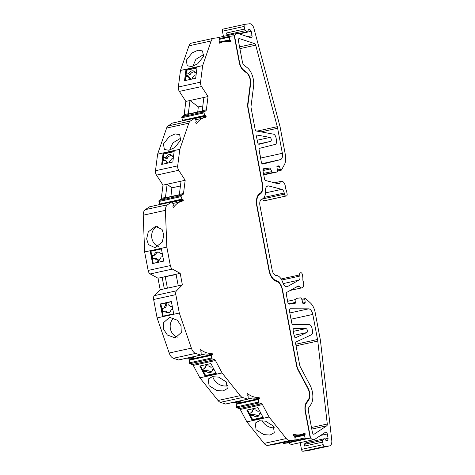 <?xml version="1.0" encoding="UTF-8"?>
<svg xmlns="http://www.w3.org/2000/svg" width="475" height="475" viewBox="0 0 475 475"><rect width="100%" height="100%" fill="white"/><g stroke="black" fill="none" stroke-linecap="round" stroke-linejoin="round"><path stroke-width="0.71" d="M238.711 33.725L247.938 31.706A3.04 1.668 -102.3 0 1 249.042 29.426A3.04 1.668 -102.3 0 1 249.132 29.414A3.04 1.668 -102.3 0 1 251.115 31.32L239.275 33.915L251.115 31.32M251.192 31.314L252.017 35.684A2.031 1.116 -102.3 0 1 251.34 37.798A2.031 1.116 -102.3 0 1 250.984 37.78L238.26 33.577A8.117 4.453 77.7 0 0 236.829 33.482A8.117 4.453 77.7 0 0 234.513 35.762L239.537 62.356A9.334 5.124 77.7 0 0 243.586 69.985L246.543 72.248A8.924 4.898 -102.3 0 1 250.592 83.998L248.069 103.793A9.334 5.124 77.7 0 0 248.247 108.454L262.521 183.985A10.141 5.569 -102.3 0 1 259.938 194.275A11.358 6.234 77.7 0 0 257.046 205.794L269.23 270.269A11.358 6.234 77.7 0 0 276.248 280.588A10.141 5.569 -102.3 0 1 282.512 289.803L296.786 365.34A9.334 5.124 77.7 0 0 298.336 369.835L308.061 388.146A8.924 4.898 -102.3 0 1 308.536 400.33L306.547 403.192A9.334 5.124 77.7 0 0 305.496 411.433L310.519 438.027A8.117 4.453 77.7 0 0 313.815 439.642A8.117 4.453 77.7 0 0 314.04 439.601A8.117 4.453 77.7 0 0 314.907 439.233L325.512 432.208A2.031 1.116 -102.3 0 1 325.731 432.119A2.031 1.116 -102.3 0 1 325.791 432.108A2.031 1.116 -102.3 0 1 327.275 433.966L328.1 438.336L324.965 439.019M257.616 142.411A2.031 1.116 77.7 0 0 259.101 144.269A2.031 1.116 77.7 0 0 259.16 144.257L270.578 141.384A2.031 1.116 77.7 0 0 271.249 139.377A2.031 1.116 77.7 0 0 269.942 137.423L257.569 135.137A2.031 1.116 77.7 0 0 257.313 135.137A2.031 1.116 77.7 0 0 256.642 137.257L257.616 142.411M294.162 335.843A2.031 1.116 77.7 0 0 295.646 337.695A2.031 1.116 77.7 0 0 295.705 337.689A2.031 1.116 77.7 0 0 295.836 337.642L306.814 332.536A2.031 1.116 77.7 0 0 307.337 330.363A2.031 1.116 77.7 0 0 305.953 328.605L294.001 328.558A2.031 1.116 77.7 0 0 293.865 328.569A2.031 1.116 77.7 0 0 293.188 330.683L294.162 335.843M261.351 162.195A2.031 1.116 77.7 0 0 262.841 164.053A2.031 1.116 77.7 0 0 262.895 164.047A2.031 1.116 77.7 0 0 262.913 164.041L280.392 159.636A6.086 3.343 77.7 0 0 282.364 153.306L277.626 128.232A12.172 6.68 -102.3 0 0 277.275 126.683L255.704 45.167A2.031 1.116 -102.3 0 0 254.576 43.605L239.43 38.6A2.031 1.116 77.7 0 0 239.067 38.576A2.031 1.116 77.7 0 0 238.397 40.696L242.422 62.011A4.055 2.227 77.7 0 0 244.186 65.324L247.143 67.587A14.203 7.796 -102.3 0 1 253.579 86.29L251.055 106.079A4.055 2.227 77.7 0 0 251.132 108.104L255.111 129.164A2.031 1.116 77.7 0 0 256.399 131.017L273.469 134.17A4.055 2.227 -102.3 0 1 276.04 137.869L276.48 140.184A4.055 2.227 -102.3 0 1 275.168 144.406L259.777 148.283A2.031 1.116 77.7 0 0 259.124 150.397L261.351 162.195M312.407 432.398A2.031 1.116 77.7 0 0 313.892 434.257A2.031 1.116 77.7 0 0 313.951 434.251A2.031 1.116 77.7 0 0 314.171 434.156L326.794 425.796A2.031 1.116 -102.3 0 0 327.293 424.032L317.781 341.062A12.172 6.68 -102.3 0 0 317.543 339.494L312.805 314.426A6.086 3.343 77.7 0 0 308.584 308.839L290.261 308.768A2.031 1.116 77.7 0 0 290.124 308.78A2.031 1.116 77.7 0 0 289.453 310.899L291.68 322.703A2.031 1.116 77.7 0 0 293.087 324.562L309.219 324.627A4.055 2.227 -102.3 0 1 312.033 328.35L312.473 330.665A4.055 2.227 -102.3 0 1 311.38 334.81L296.24 341.858A2.031 1.116 77.7 0 0 295.693 343.93L299.672 364.99A4.055 2.227 77.7 0 0 300.342 366.943L310.068 385.255A14.203 7.796 -102.3 0 1 310.828 404.641L308.839 407.503A4.055 2.227 77.7 0 0 308.382 411.089L312.407 432.398M328.023 438.348A3.04 1.668 -102.3 0 1 326.919 440.622A3.04 1.668 -102.3 0 1 324.847 438.734L323.914 438.847L322.911 440.295A2.031 1.116 77.7 0 0 322.679 442.082L323.166 444.642A2.031 1.116 77.7 0 0 324.651 446.5L329.454 445.918A6.086 3.343 77.7 0 0 329.626 445.888A6.086 3.343 77.7 0 0 331.77 440.325L320.542 341.365A17.041 9.357 77.7 0 0 320.209 339.174L315.157 312.437A12.172 6.68 77.7 0 0 310.466 302.991L305.805 298.71A1.217 0.671 77.7 0 0 305.348 298.543A1.217 0.671 77.7 0 0 304.914 299.606L305.176 302.545A0.813 0.445 -102.3 0 1 304.885 303.252A0.813 0.445 -102.3 0 1 304.861 303.258L303.192 303.46A0.813 0.445 -102.3 0 1 302.611 302.789L301.673 298.852A1.217 0.671 77.7 0 0 300.8 297.843L296.792 298.324A2.031 1.116 77.7 0 0 296.733 298.336A2.031 1.116 77.7 0 0 296.02 299.44L295.652 302.332A2.031 1.116 -102.3 0 1 294.933 303.43A2.031 1.116 -102.3 0 1 294.88 303.442L289.305 304.113A2.031 1.116 -102.3 0 1 287.82 302.26L286.33 294.393A2.031 1.116 -102.3 0 1 286.835 292.345L298.134 286.003A2.031 1.116 -102.3 0 1 298.306 285.938A2.031 1.116 -102.3 0 1 299.315 286.49A5.071 2.785 77.7 0 0 301.696 287.897A5.071 2.785 77.7 0 0 301.839 287.874A5.071 2.785 77.7 0 0 303.086 281.028A2.031 1.116 -102.3 0 1 302.854 279.579A9.126 5.011 77.7 0 0 302.599 275.862L302.355 274.58A2.031 1.116 77.7 0 0 300.871 272.721L300.426 272.775A2.031 1.116 77.7 0 0 300.366 272.787A2.031 1.116 77.7 0 0 299.695 274.9L299.909 276.052A4.055 2.227 -102.3 0 1 298.906 280.155L287.601 286.496A6.086 3.343 -102.3 0 1 287.078 286.698A6.086 3.343 -102.3 0 1 286.906 286.728A6.086 3.343 -102.3 0 1 282.803 282.524A10.141 5.569 77.7 0 0 276.343 275.506A6.086 3.343 -102.3 0 1 272.116 269.919L259.932 205.443A6.086 3.343 -102.3 0 1 261.909 199.108A10.141 5.569 77.7 0 0 265.483 190.873A6.086 3.343 -102.3 0 1 267.68 185.921A6.086 3.343 -102.3 0 1 268.601 185.945L281.746 189.335A4.055 2.227 -102.3 0 1 284.222 193.01L284.436 194.162A2.031 1.116 77.7 0 0 285.92 196.021L286.366 195.967A2.031 1.116 77.7 0 0 286.425 195.955A2.031 1.116 77.7 0 0 287.102 193.842L286.858 192.559A9.126 5.011 77.7 0 0 285.73 188.949A2.031 1.116 -102.3 0 1 285.416 187.512A5.071 2.785 77.7 0 0 281.402 181.296A5.071 2.785 77.7 0 0 279.793 183.184A2.031 1.116 -102.3 0 1 279.152 183.938A2.031 1.116 -102.3 0 1 279.092 183.944A2.031 1.116 -102.3 0 1 278.843 183.926L265.709 180.542A2.031 1.116 -102.3 0 1 264.474 178.701L262.984 170.84A2.031 1.116 -102.3 0 1 263.661 168.72A2.031 1.116 -102.3 0 1 263.72 168.714L269.295 168.037A2.031 1.116 -102.3 0 1 270.441 168.916L271.866 171.594A2.031 1.116 77.7 0 0 273.012 172.473L277.02 171.986A1.217 0.671 77.7 0 0 277.056 171.98A1.217 0.671 77.7 0 0 277.477 170.816L276.925 166.832A0.813 0.445 -102.3 0 1 277.204 166.06A0.813 0.445 -102.3 0 1 277.228 166.054L278.902 165.852A0.813 0.445 -102.3 0 1 279.46 166.458L280.298 169.332A1.217 0.671 77.7 0 0 281.141 170.234A1.217 0.671 77.7 0 0 281.17 170.228A1.217 0.671 77.7 0 0 281.479 169.973L284.353 164.783A12.172 6.68 77.7 0 0 285.338 154.648L280.286 127.912A17.041 9.357 77.7 0 0 279.799 125.738L253.965 28.547A6.086 3.343 77.7 0 0 249.684 23.75L244.88 24.332A2.031 1.116 77.7 0 0 244.821 24.338A2.031 1.116 77.7 0 0 244.15 26.458L244.631 29.017A2.031 1.116 77.7 0 0 245.51 30.673L247.006 31.819L238.545 33.672M314.04 439.601L292.345 444.351A8.117 4.453 -102.3 0 1 292.113 444.392A8.117 4.453 -102.3 0 1 288.824 442.777L288.491 442.854A8.117 4.453 77.7 0 0 288.491 442.854L283.468 443.46A0.813 0.445 -102.3 0 1 282.88 442.753L282.833 442.534M299.582 440.378L310.246 438.045L305.662 438.603A0.813 0.445 -102.3 0 1 305.075 437.891L304.511 435.26A0.606 0.333 -102.3 0 1 304.707 434.601L304.926 434.572A0.606 0.333 77.7 0 0 305.146 433.936L305.075 433.544A0.606 0.333 77.7 0 0 304.552 433.016A40.571 22.278 -102.3 0 1 300.556 434.655A40.571 22.278 -102.3 0 1 293.817 434.316A0.606 0.333 77.7 0 0 293.514 434.946L293.586 435.332A0.606 0.333 77.7 0 0 294.031 435.89L294.233 435.866A0.606 0.333 -102.3 0 1 294.684 436.448L295.118 439.096A0.813 0.445 -102.3 0 1 294.844 439.909A0.813 0.445 -102.3 0 1 294.821 439.909L289.857 440.509A8.117 4.453 77.7 0 1 286.277 438.556L269.064 417.02L262.467 404.605A2.031 1.116 77.7 0 0 261.618 403.756L259.136 402.937A0.813 0.445 -102.3 0 1 258.643 402.034L258.471 399.416A0.606 0.333 -102.3 0 1 258.798 398.923L259.012 398.988A0.606 0.333 77.7 0 0 259.338 398.519L259.326 398.133A0.606 0.333 77.7 0 0 258.869 397.421A40.571 22.278 -102.3 0 1 247.558 393.692A0.606 0.333 77.7 0 0 247.143 394.119L247.154 394.499A0.606 0.333 77.7 0 0 247.528 395.2L247.742 395.271A0.606 0.333 -102.3 0 1 248.116 396.002L248.152 398.572A0.813 0.445 -102.3 0 1 247.855 399.172A0.813 0.445 -102.3 0 1 247.713 399.166L242.588 397.474L220.394 402.331L225.518 404.023L247.713 399.166M242.588 397.474A8.117 4.453 77.7 0 1 240.208 395.651L222.062 372.958L215.466 360.531A2.031 1.116 77.7 0 0 214.617 359.688L212.135 358.868A0.813 0.445 -102.3 0 1 211.642 357.966L211.47 355.348A0.606 0.333 -102.3 0 1 211.797 354.849L212.01 354.92A0.606 0.333 77.7 0 0 212.337 354.451L212.319 354.065A0.606 0.333 77.7 0 0 211.862 353.347A40.571 22.278 -102.3 0 1 200.551 349.618A0.606 0.333 77.7 0 0 200.141 350.045L200.153 350.425A0.606 0.333 77.7 0 0 200.527 351.132L200.741 351.203A0.606 0.333 -102.3 0 1 201.115 351.928L201.151 354.498A0.813 0.445 -102.3 0 1 200.854 355.104A0.813 0.445 -102.3 0 1 200.711 355.098L195.587 353.406L173.393 358.263L178.517 359.955L200.711 355.098M176.053 274.247L162.135 277.293L164.32 288.848L178.232 285.802L176.053 274.247L180.191 273.345L172.389 269.082A4.055 2.227 77.7 0 1 170.329 265.572L166.838 247.095L165.419 210.348A8.117 4.453 77.7 0 1 167.497 204.773L171.772 201.94A0.813 0.445 -102.3 0 1 171.861 201.905A0.813 0.445 -102.3 0 1 172.407 202.403L173.328 204.868A0.606 0.333 -102.3 0 1 173.238 205.657L173.06 205.77A0.606 0.333 77.7 0 0 172.965 206.53L173.09 206.898A0.606 0.333 77.7 0 0 173.642 207.207A40.571 22.278 -102.3 0 1 182.299 201.115A40.571 22.278 -102.3 0 1 183.071 200.973A0.606 0.333 77.7 0 0 183.243 200.183L183.118 199.809A0.606 0.333 77.7 0 0 182.632 199.435L182.453 199.553A0.606 0.333 -102.3 0 1 181.955 199.156L181.153 196.614A0.813 0.445 -102.3 0 1 181.29 195.635L183 194.507A2.031 1.116 -102.3 0 0 183.498 193.497L185.185 180.268L162.99 185.131L161.304 198.354A2.031 1.116 -102.3 0 1 160.805 199.363L159.101 200.492L181.29 195.635M185.185 180.268L178.689 170.27A4.055 2.227 77.7 0 1 177.692 165.876L179.811 149.304L188.812 123.191A8.117 4.453 77.7 0 1 190.356 121.048L194.625 118.216A0.813 0.445 -102.3 0 1 194.714 118.18A0.813 0.445 -102.3 0 1 195.267 118.685L196.181 121.149A0.606 0.333 -102.3 0 1 196.098 121.933L195.92 122.051A0.606 0.333 77.7 0 0 195.819 122.811L195.949 123.179A0.606 0.333 77.7 0 0 196.502 123.488A40.571 22.278 -102.3 0 1 205.158 117.39A40.571 22.278 -102.3 0 1 205.93 117.248A0.606 0.333 77.7 0 0 206.102 116.458L205.972 116.09A0.606 0.333 77.7 0 0 205.485 115.716L205.313 115.835A0.606 0.333 -102.3 0 1 204.814 115.437L204.007 112.896A0.813 0.445 -102.3 0 1 204.149 111.916L205.859 110.782A2.031 1.116 -102.3 0 0 206.352 109.772L208.044 96.55L185.85 101.407L184.163 114.629A2.031 1.116 -102.3 0 1 183.665 115.639L181.955 116.773L204.149 111.916M208.044 96.55L201.542 86.551A4.055 2.227 77.7 0 1 200.551 82.151L202.665 65.603L211.155 40.963A8.117 4.453 77.7 0 1 213.619 38.285A8.117 4.453 77.7 0 1 213.851 38.249L218.809 37.65A0.813 0.445 -102.3 0 1 219.397 38.356L219.961 40.987A0.606 0.333 -102.3 0 1 219.747 41.652L219.545 41.675A0.606 0.333 77.7 0 0 219.325 42.311L219.397 42.703A0.606 0.333 77.7 0 0 219.919 43.231A40.571 22.278 -102.3 0 1 223.909 41.598A40.571 22.278 -102.3 0 1 225.061 41.402A40.571 22.278 -102.3 0 1 230.654 41.937A0.606 0.333 77.7 0 0 230.957 41.307L230.886 40.915A0.606 0.333 77.7 0 0 230.44 40.357L230.238 40.381A0.606 0.333 -102.3 0 1 229.787 39.799L229.354 37.151A0.813 0.445 -102.3 0 1 229.627 36.337A0.813 0.445 -102.3 0 1 229.651 36.337L234.234 35.779L239.257 62.373A10.141 5.569 77.7 0 0 243.663 70.662L246.62 72.924A8.117 4.453 77.7 0 1 250.301 83.612L247.772 103.402A10.141 5.569 77.7 0 0 247.968 108.472L262.242 184.003A9.334 5.124 77.7 0 1 259.867 193.467A12.172 6.68 77.7 0 0 256.767 205.812L268.951 270.287A12.172 6.68 77.7 0 0 276.474 281.342A9.334 5.124 77.7 0 1 282.239 289.821L296.507 365.358A10.141 5.569 77.7 0 0 298.193 370.245L307.919 388.556A8.117 4.453 77.7 0 1 308.352 399.629L306.363 402.491A10.141 5.569 77.7 0 0 305.217 411.451L310.246 438.045M256.108 429.786L255.17 423.154L259.344 420.767L265.561 421.165L273.333 426.01L274.265 432.642L270.091 435.029L263.874 434.631L256.108 429.786M262.117 420.595A10.551 7.855 -145.2 0 0 262.277 420.903A10.551 7.855 -145.2 0 0 274.449 427.797M209.101 385.712L208.169 379.086L212.343 376.699L218.559 377.097L226.326 381.942L227.264 388.574L223.09 390.955L216.873 390.563L209.101 385.712M212.806 376.622A10.551 7.855 -145.2 0 0 213.726 379.056A10.551 7.855 -145.2 0 0 227.976 385.48M163.768 329.508L163.471 322.733L169.575 317.336L177.418 320.233L180.993 325.737L181.29 332.506L175.186 337.909L167.342 335.006L163.768 329.508M177.656 337.143A10.551 8.805 83.1 0 1 170.394 328.706A10.551 8.805 83.1 0 1 173.909 317.971M146.644 238.901L148.283 231.889L155.533 226.355L162.07 229.413L163.869 235.131L162.23 242.137L154.975 247.671L148.438 244.613L146.644 238.901M157.373 226.379A10.551 8.805 -96.9 0 0 151.869 238.266A10.551 8.805 -96.9 0 0 158.3 246.46M163.424 143.972L169.314 136.592L175.18 133.926L179.681 134.657L180.648 140.202L174.758 147.583L168.898 150.248L164.392 149.518L163.424 143.972M181.088 137.97L172.936 142.868L169.955 148.972L169.824 150.035M186.283 60.254L192.173 52.868L198.033 50.202L202.54 50.932L203.508 56.483L197.618 63.864L191.757 66.53L187.251 65.799L186.283 60.254M203.941 54.364L195.884 59.304L192.832 66.274M260.538 412.603L259.279 414.022A4.055 3.022 34.8 0 1 258.869 415.661A4.055 3.022 34.8 0 1 257.302 416.658A4.055 3.022 34.8 0 1 253.223 415.346L254.161 413.998A4.055 3.022 -145.2 0 0 258.24 415.31A4.055 3.022 -145.2 0 0 259.213 414.895M213.536 368.529L212.277 369.954A4.055 3.022 34.8 0 1 211.868 371.587A4.055 3.022 34.8 0 1 210.3 372.59A4.055 3.022 34.8 0 1 206.221 371.278L207.159 369.93A4.055 3.022 -145.2 0 0 211.238 371.236A4.055 3.022 -145.2 0 0 212.212 370.827M172.847 309.397L170.964 309.807A4.055 3.384 83.1 0 1 168.382 312.841A4.055 3.384 83.1 0 1 168.12 312.888A4.055 3.384 83.1 0 1 164.908 311.131L166.256 310.971A4.055 3.384 -96.9 0 0 168.779 312.722M162.284 253.502L160.378 253.787A4.055 3.384 -96.9 0 0 157.166 252.035A4.055 3.384 -96.9 0 0 156.904 252.077A4.055 3.384 -96.9 0 0 154.322 255.111L155.669 254.95A4.055 3.384 83.1 0 1 157.848 252.035M171.689 155.634A4.055 2.844 -52.6 0 0 170.501 155.652A4.055 2.844 -52.6 0 0 167.2 158.442L165.805 157.379A4.055 2.844 127.4 0 1 169.106 154.583A4.055 2.844 127.4 0 1 171.113 154.945A4.055 2.844 127.4 0 1 171.861 156.049L173.44 157.077M194.548 71.915A4.055 2.844 -52.6 0 0 193.355 71.927A4.055 2.844 -52.6 0 0 190.053 74.723L188.658 73.655A4.055 2.844 127.4 0 1 191.959 70.858A4.055 2.844 127.4 0 1 193.972 71.22A4.055 2.844 127.4 0 1 194.72 72.331L196.294 73.358M323.914 438.847L305.864 442.795L304.855 444.244A2.031 1.116 77.7 0 0 304.629 446.037L303.834 441.839M309.718 440.551L309.973 441.898M300.194 442.635L301.471 449.392A2.031 1.116 77.7 0 0 302.955 451.25L307.753 450.668A6.086 3.343 77.7 0 0 307.925 450.638A6.086 3.343 77.7 0 0 308.097 450.597M247.938 31.706L247.006 31.819M244.768 24.356L223.185 29.082A2.031 1.116 77.7 0 0 223.125 29.088A2.031 1.116 77.7 0 0 222.448 31.208L223.434 36.415M264.783 200.693A2.031 1.116 -102.3 0 1 264.729 200.705A2.031 1.116 -102.3 0 1 264.67 200.717L264.225 200.771A2.031 1.116 -102.3 0 1 262.74 198.912L262.717 198.782M295.634 343.116L295.848 344.244A12.172 6.68 -102.3 0 1 296.085 345.812L296.145 346.317M290.748 317.781A6.086 3.343 -102.3 0 1 291.11 319.176L291.923 323.493M259.065 149.583L260.668 158.056A6.086 3.343 -102.3 0 1 260.84 159.475M192.209 79.022L192.411 77.437A4.055 2.844 -52.6 0 0 194.346 75.228L196.104 74.842M185.743 77.11L188.29 76.558L189.685 77.621A4.055 2.844 -52.6 0 0 189.905 78.126M191.134 79.254L189.757 78.019L189.555 79.598M188.29 76.558A4.055 2.844 -52.6 0 0 189.038 77.663A4.055 2.844 -52.6 0 0 189.757 78.019M169.349 162.741L169.551 161.156A4.055 2.844 -52.6 0 0 171.493 158.953L173.25 158.567M162.889 160.835L165.431 160.277L166.826 161.346A4.055 2.844 -52.6 0 0 167.046 161.85M168.275 162.978L166.903 161.737L166.701 163.323M165.431 160.277A4.055 2.844 -52.6 0 0 166.179 161.387A4.055 2.844 -52.6 0 0 166.903 161.737M162.872 256.601L160.989 257.011A4.055 3.384 83.1 0 1 159.671 259.421L160.123 261.814L160.948 261.719M158.3 262.295L157.474 262.396L157.017 260.003A4.055 3.384 83.1 0 1 154.933 258.335L152.386 258.893M158.81 262.182L158.365 259.837L157.017 260.003M158.365 259.837A4.055 3.384 83.1 0 1 156.275 258.174L154.933 258.335M166.963 305.336L165.615 305.496L165.163 303.103L166.511 302.937L166.963 305.336A4.055 3.384 -96.9 0 0 165.644 307.747L161.755 308.465M165.615 305.496A4.055 3.384 -96.9 0 0 164.297 307.907M172.235 306.173L170.353 306.583L172.265 306.298M170.353 306.583A4.055 3.384 -96.9 0 0 168.269 304.92L167.812 302.522L171.398 301.738M205.871 366.13A4.055 3.022 -145.2 0 0 205.734 367.246L204.796 368.594L202.249 369.152M206.227 364.598L206.536 365.174L205.598 366.528A4.055 3.022 -145.2 0 0 205.206 366.961A4.055 3.022 -145.2 0 0 204.796 368.594M212.658 366.872L210.852 367.27A4.055 3.022 -145.2 0 0 208.246 365.946L207.397 364.343M204.749 364.919L205.598 366.528M252.878 410.198A4.055 3.022 -145.2 0 0 252.736 411.314L251.797 412.662L249.25 413.22M253.234 408.666L253.537 409.242L252.599 410.596A4.055 3.022 -145.2 0 0 252.207 411.029A4.055 3.022 -145.2 0 0 251.797 412.662M259.659 410.946L257.854 411.338A4.055 3.022 -145.2 0 0 255.253 410.014L254.398 408.411M251.75 408.993L252.599 410.596M194.72 72.331L196.478 71.945M186.622 70.223L196.982 67.955M186.111 74.213L188.658 73.655M186.432 76.962L186.622 75.472L190.053 74.723M186.622 75.472L186.01 75.002M171.861 156.049L173.618 155.663M163.768 153.947L174.129 151.679M163.257 157.932L165.805 157.379M163.578 160.687L163.768 159.196L167.2 158.442M163.768 159.196L163.157 158.727M154.322 255.111L151.774 255.669M155.669 254.95L151.792 255.752M157.474 262.396L153.223 263.328M163.709 261.03L160.123 261.814M152.825 258.798L152.237 255.698M162.26 253.371L160.378 253.787M161.423 248.942L150.937 251.233M165.163 303.103L160.918 304.03M165.644 307.747L162.213 308.495L162.8 311.594M161.767 308.548L162.213 308.495M164.908 311.131L162.361 311.689M173.684 313.827L163.198 316.124M166.511 302.937L167.835 302.646M206.221 371.278L203.674 371.836M207.159 369.93L203.727 370.678L203.348 371.224M216.042 373.249L205.633 375.523M214.083 369.556L212.277 369.954M202.849 369.022L203.727 370.678M253.223 415.346L250.675 415.904M254.161 413.998L250.729 414.752L250.355 415.293M263.043 417.317L252.641 419.597M261.084 413.63L259.279 414.022M249.85 413.09L250.729 414.752M185.309 80.53L186.639 70.104L185.957 69.588L197.089 67.147L195.67 78.262L184.537 80.697L185.957 69.588M202.825 105.895L198.318 106.881L189.988 100.498L203.9 97.452L202.213 110.681A2.031 1.116 -102.3 0 1 201.715 111.69L205.859 110.782M197.737 111.963L198.318 106.881M162.45 164.255L163.78 153.829L163.103 153.306L161.684 164.421L172.811 161.987L174.23 150.872L163.103 153.306M180.435 185.974L171.873 187.851L167.135 184.223L181.046 181.177L179.36 194.4A2.031 1.116 -102.3 0 1 178.861 195.409L183 194.507M170.917 196.555L171.873 187.851M153.241 263.405L150.919 251.115L150.26 251.192L152.594 263.548L163.721 261.108L161.387 248.757L150.26 251.192M176.106 274.544L157.997 278.202L160.182 289.75L154.304 295.664A4.055 2.227 77.7 0 0 153.627 299.511L157.106 317.906L169.189 353.008A8.117 4.453 77.7 0 0 173.393 358.263M167.396 288.171L165.264 276.919M163.21 316.178L160.888 303.893L160.229 303.97L162.563 316.32L173.696 313.886L171.362 301.536L160.229 303.97M161.393 303.929L160.906 303.988M205.236 376.289L216.362 373.855L210.906 363.571L199.773 366.011L205.236 376.289L205.693 375.63L200.498 365.851M252.237 420.363L263.37 417.923L257.907 407.645L246.774 410.079L252.237 420.363L252.694 419.704L247.499 409.919M219.391 42.673A40.571 22.278 -102.3 0 1 219.967 42.489L219.379 42.613M189.988 100.498L188.302 113.727A2.031 1.116 -102.3 0 1 187.803 114.736L183.665 115.639M202.154 110.996L189.834 113.691A12.172 6.68 -102.3 0 0 188.533 114.249L187.803 114.736M202.878 117.889A0.606 0.333 77.7 0 0 202.956 117.147L206.102 116.458M195.67 119.765L199.476 118.934A40.571 22.278 -102.3 0 1 202.012 118.079L205.158 117.39M167.135 184.223L165.442 197.446A2.031 1.116 -102.3 0 1 164.95 198.455L165.68 197.974A12.172 6.68 -102.3 0 1 166.98 197.416L179.295 194.72M180.025 201.614A0.606 0.333 77.7 0 0 180.096 200.872L183.243 200.183M172.811 203.49L176.617 202.653A40.571 22.278 -102.3 0 1 179.152 201.804L182.299 201.115M178.232 285.802L182.376 284.893L176.498 290.807A4.055 2.227 77.7 0 0 175.821 294.648L179.301 313.049L191.383 348.145A8.117 4.453 77.7 0 0 195.587 353.406M180.191 273.345L182.376 284.893M212.319 354.065L209.172 354.754A0.606 0.333 77.7 0 0 208.715 354.035A40.571 22.278 -102.3 0 1 205.194 353.869L201.121 354.76M190.113 359.569A0.606 0.333 77.7 0 0 190.143 359.308L190.131 358.922L193.277 358.233A0.606 0.333 77.7 0 0 192.814 357.521A40.571 22.278 -102.3 0 1 190.065 357.467M193.277 358.233L193.218 356.778M248.128 398.828L252.195 397.937A40.571 22.278 77.7 0 0 255.722 398.109A0.606 0.333 -102.3 0 1 256.179 398.822L259.326 398.133M237.067 401.535A40.571 22.278 77.7 0 0 239.822 401.589A0.606 0.333 -102.3 0 1 240.279 402.301L240.219 400.847M293.663 435.581A40.571 22.278 77.7 0 0 294.245 435.617L293.746 435.723M211.69 354.843A0.606 0.333 -102.3 0 1 211.708 354.843L189.495 359.7A0.606 0.333 -102.3 0 1 189.513 359.7M258.691 398.911A0.606 0.333 -102.3 0 1 258.709 398.911L236.497 403.774A0.606 0.333 -102.3 0 1 236.514 403.768M304.707 434.601A0.606 0.333 -102.3 0 1 304.724 434.601L294.738 436.786L304.695 434.607M191.657 43.106A8.117 4.453 77.7 0 0 191.425 43.142A8.117 4.453 77.7 0 0 188.961 45.82L180.47 70.46L178.357 87.014A4.055 2.227 77.7 0 0 179.348 91.408L185.85 101.407M202.665 65.603L180.47 70.46M205.176 115.864L183.118 120.692A0.606 0.333 -102.3 0 1 182.62 120.294L181.812 117.752A0.813 0.445 -102.3 0 1 181.955 116.773M194.625 118.216L172.431 123.078A0.813 0.445 -102.3 0 1 172.52 123.043A0.813 0.445 -102.3 0 1 172.615 123.037M172.431 123.078L168.162 125.905A8.117 4.453 77.7 0 0 166.618 128.054L157.617 154.161L155.497 170.733A4.055 2.227 77.7 0 0 156.495 175.132L162.99 185.131M188.812 123.191L166.618 128.054M179.811 149.304L157.617 154.161M182.317 199.583L160.259 204.41A0.606 0.333 -102.3 0 1 159.76 204.013L158.959 201.477A0.813 0.445 -102.3 0 1 159.101 200.492M171.772 201.94L149.577 206.797A0.813 0.445 -102.3 0 1 149.667 206.762A0.813 0.445 -102.3 0 1 149.756 206.762M149.577 206.797L145.308 209.629A8.117 4.453 77.7 0 0 143.224 215.211L144.643 251.952L148.135 270.429A4.055 2.227 77.7 0 0 150.195 273.944L157.997 278.202M165.419 210.348L143.224 215.211M166.838 247.095L144.643 251.952M164.32 288.848L160.182 289.75M179.301 313.049L157.106 317.906M190.131 358.922A0.606 0.333 77.7 0 0 189.667 358.209A40.571 22.278 -102.3 0 1 186.918 358.156M212.135 358.868L189.941 363.725A0.813 0.445 -102.3 0 1 189.448 362.823L189.276 360.204A0.606 0.333 -102.3 0 1 189.495 359.7M189.941 363.725L192.422 364.545A2.031 1.116 -102.3 0 1 193.272 365.394L199.868 377.815L218.013 400.508A8.117 4.453 77.7 0 0 220.394 402.331M222.062 372.958L199.868 377.815M237.114 403.637A0.606 0.333 77.7 0 0 237.144 403.376L237.132 402.99A0.606 0.333 77.7 0 0 236.675 402.277A40.571 22.278 -102.3 0 1 233.92 402.224M259.136 402.937L236.942 407.799A0.813 0.445 -102.3 0 1 236.449 406.891L236.277 404.278A0.606 0.333 -102.3 0 1 236.497 403.774M236.942 407.799L239.424 408.613A2.031 1.116 -102.3 0 1 240.273 409.462L246.869 421.883L264.088 443.412A8.117 4.453 77.7 0 0 267.663 445.372L272.626 444.772L294.821 439.909M269.064 417.02L246.869 421.883M310.519 438.027L288.491 442.848M227.08 35.619L226.581 32.965L244.631 29.017M228.386 35.334L227.46 34.622A2.031 1.116 -102.3 0 1 226.581 32.965M305.075 433.544L302.183 434.174M247.558 393.692L247.208 393.763M200.551 349.618L200.207 349.695M302.955 451.25L324.651 446.5M307.753 450.668L329.454 445.918M301.471 449.392L323.166 444.642M304.855 444.244L322.911 440.295M304.629 446.037L322.679 442.082M247.588 36.658L252.017 35.684M230.957 41.307L229.478 41.628M188.533 114.249L202.041 111.293M202.213 110.681L206.352 109.772M165.68 197.974L179.188 195.017M179.36 194.4L183.498 193.497M201.073 354.908L205.55 353.928M211.862 353.347L208.715 354.035M248.075 398.976L252.552 397.997M258.869 397.421L255.722 398.109M229.354 37.151L219.598 39.288M229.627 36.337L219.444 38.57L229.609 36.343M219.308 42.091L229.787 39.799M225.91 41.325L230.238 40.381M226.029 41.319L230.44 40.357M228.451 41.444L230.886 40.915M211.155 40.963L188.961 45.82M200.551 82.151L178.357 87.014M201.542 86.551L179.348 91.408M188.302 113.727L184.163 114.629M204.007 112.896L181.812 117.752M182.62 120.294L204.814 115.437M195.154 118.459L205.972 116.09M190.356 121.048L168.162 125.905M177.692 165.876L155.497 170.733M178.689 170.27L156.495 175.132M165.442 197.446L161.304 198.354M164.95 198.455L160.805 199.363M181.153 196.614L158.959 201.477M159.76 204.013L181.955 199.156M172.3 202.178L183.118 199.809M167.497 204.773L145.308 209.629M170.329 265.572L148.135 270.429M172.389 269.082L150.195 273.944M176.498 290.807L154.304 295.664M175.821 294.648L153.627 299.511M191.383 348.145L169.189 353.008M189.667 358.209L192.814 357.521M190.143 359.308L212.337 354.451M189.276 360.204L211.47 355.348M189.448 362.823L211.642 357.966M214.617 359.688L192.422 364.545M215.466 360.531L193.272 365.394M240.208 395.651L218.013 400.508M236.675 402.277L239.822 401.589M237.132 402.99L240.279 402.301M237.144 403.376L259.338 398.519M236.277 404.278L258.471 399.416M236.449 406.891L258.643 402.034M261.618 403.756L239.424 408.613M262.467 404.605L240.273 409.462M286.277 438.556L264.088 443.412M289.857 440.509L267.663 445.372M294.625 436.24L305.146 433.936M294.838 437.38L304.511 435.26M282.88 442.753L305.075 437.891M305.662 438.603L283.468 443.46M306.547 403.192L305.87 403.34M308.536 400.33L307.747 400.502M308.061 388.146L307.741 388.218M298.336 369.835L298.021 369.906M276.248 280.588L275.15 280.832M259.938 194.275L258.507 194.59M248.069 103.793L247.724 103.865M250.592 83.998L250.242 84.075M246.543 72.248L245.913 72.384M243.586 69.985L243.022 70.11M304.914 299.606L302.005 300.242M305.176 302.545L302.717 303.086M296.02 299.44L287.63 301.275M295.652 302.332L288.634 303.863M299.315 286.49L295.949 287.227M299.695 274.9L281.141 278.962M299.909 276.052L281.758 280.03M298.906 280.155L283.213 283.587M287.601 286.496L286.52 286.734M268.601 185.945L266.855 186.325M281.746 189.335L265.466 192.898M284.222 193.01L264.124 197.41M284.436 194.162L262.74 198.912M285.92 196.021L264.225 200.771M286.366 195.967L264.67 200.717M279.793 183.184L277.715 183.635M269.295 168.037L263.037 169.409M270.441 168.916L262.942 170.561M271.866 171.594L263.477 173.428M273.012 172.473L263.678 174.515M277.02 171.986L263.75 174.895L277.056 171.98M278.902 165.852L276.978 166.274M279.46 166.458L276.949 167.004M280.298 169.332L277.358 169.973M296.085 345.812L317.781 341.062M311.481 427.494L327.293 424.032M311.784 429.085L326.794 425.796M314.171 434.156L313.714 434.257M308.584 308.839L289.839 312.948M312.805 314.426L291.11 319.176M295.848 344.244L317.543 339.494M280.392 159.636L262.022 163.661M282.364 153.306L260.668 158.056M239.43 38.6L238.753 38.748M239.566 46.888L254.576 43.605M239.893 48.628L255.704 45.167M256.981 131.124L277.275 126.683M261.018 131.872L277.626 128.232M306.814 332.536L294.067 335.326M305.953 328.605L293.318 331.366M257.569 135.137L257.082 135.244M269.942 137.423L257.201 140.208M270.578 141.384L258.453 144.038M320.684 435.409L327.275 433.966M222.448 31.208L244.15 26.458M227.46 34.622L245.51 30.673M281.17 170.228L277.495 171.036M301.839 287.874L290.29 290.403M307.925 450.638L329.626 445.888M195.658 119.742L199.601 118.875M172.805 203.46L176.748 202.599M201.085 354.872L205.461 353.917M248.092 398.941L252.463 397.985M219.373 42.59L223.909 41.598M213.619 38.285L191.425 43.142M183.053 120.721L205.248 115.858M194.714 118.18L172.52 123.043M160.194 204.44L182.388 199.583M171.861 201.905L149.667 206.762M178.659 359.961L200.854 355.104M225.661 404.035L247.855 399.172M272.65 444.766L294.844 439.909M294.476 435.985L300.556 434.655M236.829 33.482L216.576 37.917M305.348 298.543L301.785 299.327M286.425 195.955L264.729 200.705M281.402 181.296L274.502 182.81M223.125 29.088L244.821 24.338"/></g></svg>
